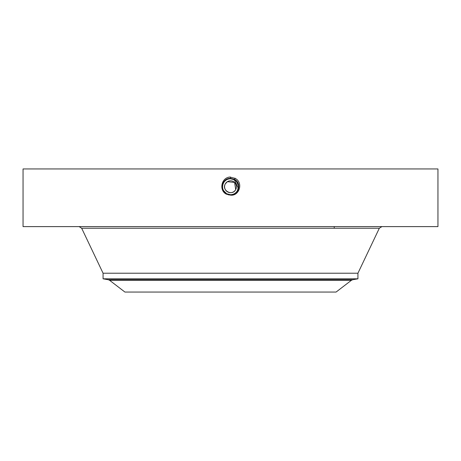 <?xml version="1.0" encoding="UTF-8"?>
<svg xmlns="http://www.w3.org/2000/svg" width="461" height="461" viewBox="0 0 461 461"><rect width="100%" height="100%" fill="white"/><g stroke="black" fill="none" stroke-linecap="round" stroke-linejoin="round"><path stroke-width="0.69" d="M224.593 187.224L224.634 187.575M236.407 186.244L236.366 185.892M351.415 280.288L336.092 292.049L124.908 292.049L109.585 280.288L108.364 279.752L352.636 279.752L351.415 280.288L109.585 280.288M227.411 181.674L234.591 182.447L235.704 189.575C232.356 196.461 221.309 190.428 225.296 183.893L227.377 181.697M225.296 183.893A5.93 5.93 0 0 1 233.341 181.53A5.93 5.93 0 0 1 235.704 189.575A5.93 5.93 0 0 1 227.659 191.937A5.93 5.93 0 0 1 225.296 183.893M230.517 178.77L230.5 178.77A7.964 7.964 0 0 1 231.975 178.908L234.315 179.744A7.964 7.964 0 0 1 237.467 182.873M238.003 184.06A7.964 7.964 0 0 1 237.49 190.554L237.669 190.209M228.996 194.554L230.5 194.698A7.964 7.964 0 0 1 229.025 194.559M225.031 192.525L226.679 193.724L223.522 190.577L226.691 193.729A7.964 7.964 0 0 1 225.256 192.727M225.049 192.542A7.964 7.964 0 0 1 223.533 190.589L223.297 190.128M223.003 189.413A7.964 7.964 0 0 1 223.51 182.913L223.504 182.925M352.636 279.752L357.932 278.819L103.068 278.819L108.364 279.752M237.692 190.157L238.239 188.607M238.406 187.696L238.464 186.717M235.75 180.747L232.056 178.926M224.98 192.473L226.109 193.378M103.068 278.819L103.068 273.217L357.932 273.217L379.328 228.235L381.898 226.61M238.32 188.249L234.315 179.744L232.131 178.937M235.997 180.971L234.321 179.744L235.98 180.954L234.321 179.744L232.154 178.943M225.003 192.496L226.679 193.724L230.5 194.698C233.594 194.588 235.923 193.205 237.49 190.554L237.501 190.537M238.395 185.691L236.516 181.519M238.458 186.405L237.49 190.554C235.923 193.205 233.594 194.582 230.5 194.698L226.685 193.724L227.953 194.277M224.49 191.96L226.599 193.678M224.15 191.54L226.679 193.724L230.5 194.709C238.331 195.193 241.65 183.224 234.332 179.721L230.5 178.77C227.406 178.88 225.077 180.263 223.51 182.913C225.077 180.268 227.406 178.885 230.5 178.77C227.406 178.885 225.072 180.268 223.51 182.913C225.072 180.268 227.4 178.885 230.5 178.77L230.5 178.735C222.646 178.246 219.315 190.255 226.651 193.77L230.5 194.761C238.383 195.251 241.725 183.201 234.361 179.675L230.5 178.684C222.594 178.194 219.24 190.278 226.628 193.816L230.5 194.813C238.435 195.303 241.795 183.178 234.384 179.629L230.5 178.632C222.542 178.136 219.165 190.301 226.605 193.868L230.5 194.865C238.637 195.331 241.754 183.069 234.413 179.577L230.5 178.574C222.335 178.107 219.211 190.41 226.576 193.914L230.5 194.917C238.694 195.389 241.829 183.046 234.436 179.531L230.5 178.522C222.283 178.05 219.136 190.433 226.553 193.96L230.5 194.974C238.746 195.447 241.898 183.023 234.459 179.485L230.5 178.47C222.231 177.992 219.061 190.456 226.53 194.006L230.5 195.026C238.798 195.499 241.973 183 234.488 179.438L230.5 178.419C222.173 177.94 218.992 190.485 226.501 194.052L230.5 195.078C238.85 195.556 242.048 182.971 234.511 179.392L230.5 178.361C222.121 177.883 218.917 190.508 226.478 194.098L230.5 195.13C239.294 196.323 243.708 182.498 235.081 178.344L229.78 177.041C220.969 177.9 218.975 190.768 226.432 194.185L230.483 195.13M238.141 184.492L237.657 183.242M235.986 180.96L234.315 179.744L230.5 178.77M23.05 168.951L437.95 168.951L437.95 226.61L23.05 226.61L23.05 168.951M238.343 185.334L236.741 181.784M223.937 191.246L223.015 189.454M222.68 188.244L222.548 186.33M237.49 190.554C239.409 186.135 238.349 182.533 234.315 179.744L230.5 178.735C222.64 178.251 219.315 190.26 226.656 193.776L230.5 194.761C238.383 195.245 241.725 183.196 234.361 179.669L230.5 178.684C222.588 178.194 219.24 190.284 226.628 193.822L230.5 194.813C238.441 195.303 241.795 183.173 234.384 179.623L230.5 178.626C222.536 178.136 219.165 190.307 226.605 193.868L230.5 194.865C238.642 195.331 241.754 183.069 234.407 179.577L230.5 178.574C222.335 178.107 219.211 190.41 226.576 193.914L230.5 194.917C238.689 195.389 241.829 183.046 234.436 179.531L230.5 178.522C222.283 178.05 219.136 190.433 226.553 193.96L230.5 194.968C238.746 195.447 241.898 183.023 234.459 179.485L230.5 178.47C222.225 177.998 219.061 190.456 226.53 194.006L230.5 195.026C238.798 195.499 241.973 183 234.488 179.438L230.5 178.419C222.179 177.94 218.992 190.479 226.501 194.052L230.5 195.078C238.85 195.556 242.048 182.977 234.511 179.392L230.5 178.367C222.121 177.883 218.917 190.502 226.478 194.098L229.123 195.015M226.685 193.724L230.5 194.709C238.331 195.187 241.65 183.219 234.332 179.715L235.156 178.205M223.516 190.566C222.214 188.013 222.214 185.46 223.51 182.913M234.332 179.721L230.5 178.735L230.5 178.367M226.679 193.729L226.432 194.185M103.068 273.217L81.672 228.235L379.328 228.235M230.5 194.698L230.5 195.13M230.5 178.361L230.5 177.012M334.225 228.235L334.225 226.61M357.932 278.819L357.932 273.217M81.672 228.235L79.102 226.61"/></g></svg>
